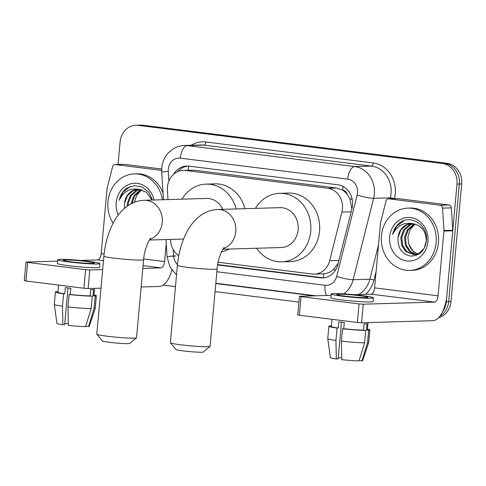 <?xml version="1.0" encoding="UTF-8"?>
<svg xmlns="http://www.w3.org/2000/svg" width="486" height="486" viewBox="0 0 486 486"><rect width="100%" height="100%" fill="white"/><g stroke="black" fill="none" stroke-linecap="round" stroke-linejoin="round"><path stroke-width="0.73" d="M351.9 208.907L349.871 198.774L347.283 194.43A6.233 5.498 -91.7 0 0 342.587 190.02A18.699 8.724 -82.9 0 1 343.073 186.466M218.117 262.246L312.115 274.013A18.699 16.494 -91.7 0 0 314.357 274.122A18.699 16.494 -91.7 0 0 329.672 260.684L341.895 212.103A18.699 16.494 -91.7 0 0 342.436 208.907A18.699 16.494 -91.7 0 0 327.722 188.27L185.543 170.465A18.699 16.494 -91.7 0 0 183.301 170.361A18.699 16.494 -91.7 0 0 167.397 190.251L167.992 199.588M342.587 190.02L342.302 189.983A18.699 16.494 88.3 0 1 347.283 194.43M314.357 274.122L323.658 273.837C327.212 273.575 330.462 272.16 333.42 269.596L338.244 263.181M342.302 189.983L336.543 188.009L194.364 170.203L183.301 170.361M170.519 239.416L170.604 240.764A18.699 16.494 -91.7 0 0 178.763 255.654M118.049 164.493L120.103 141.894A18.699 16.494 88.3 0 1 135.959 125.26L138.31 125.188A18.699 16.494 88.3 0 1 140.551 125.297L444.635 163.369A18.699 16.494 88.3 0 1 459.355 184.006L448.645 301.685A18.699 16.494 88.3 0 1 439.751 316.331A18.699 16.494 88.3 0 0 448.645 301.685L459.355 184.006A18.699 16.494 88.3 0 0 444.635 163.369L140.551 125.297A18.699 16.494 88.3 0 0 138.31 125.188L140.654 125.121A18.699 16.494 88.3 0 1 142.896 125.224L446.986 163.302A18.699 16.494 88.3 0 1 461.7 183.939L450.99 301.618A18.699 16.494 88.3 0 1 438.518 317.747M217.625 264.943L320.365 277.81A18.699 16.494 -91.7 0 0 322.607 277.913A18.699 16.494 -91.7 0 0 337.916 264.475L351.973 208.603A18.699 16.494 -91.7 0 0 352.52 205.408A18.699 16.494 -91.7 0 0 337.8 184.771L189.048 166.145A18.699 16.494 -91.7 0 0 186.806 166.042A18.699 16.494 -91.7 0 0 173.575 174.334M135.959 125.26A18.699 16.494 88.3 0 1 138.2 125.364L442.29 163.442A18.699 16.494 88.3 0 1 457.004 184.073L446.294 301.757A18.699 16.494 88.3 0 1 442.57 311.757M298.926 302.098L215.067 291.594M175.47 286.637L163.181 285.1M177.815 171.601A18.699 16.494 88.3 0 1 187.979 166.054M323.779 277.834A18.699 16.494 88.3 0 1 322.71 277.737L217.685 264.591M381.431 235.85A31.159 27.489 88.3 0 1 407.863 208.123A31.159 27.489 88.3 0 1 436.124 242.696A31.159 27.489 88.3 0 1 409.698 270.416A31.159 27.489 88.3 0 1 381.431 235.85M407.863 208.123L410.208 208.057A31.159 27.489 88.3 0 1 438.475 242.629A31.159 27.489 88.3 0 1 412.049 270.35L409.698 270.416M398.022 237.684C397.591 247.982 401.764 254.105 410.536 256.061C419.284 256.031 424.57 251.08 426.404 241.208C428.658 226.093 411.63 214.083 400.239 222.448C396.309 225.358 393.782 229.386 392.639 234.538C396.995 225.601 403.769 221.981 412.96 223.681A15.582 13.742 88.3 0 0 411.253 223.615A15.582 13.742 88.3 0 0 398.04 237.472L398.022 237.684A15.582 13.742 88.3 0 1 398.04 237.472L400.895 229.951L406.727 224.903L411.672 223.609M427.923 241.67A21.809 19.24 88.3 0 1 406.806 260.952A21.809 19.24 88.3 0 1 389.638 236.876A21.809 19.24 88.3 0 1 410.755 217.594A21.809 19.24 88.3 0 1 427.923 241.67M413.513 223.754L410.451 224.793L404.619 229.842L401.776 237.362L402.59 245.345L406.77 251.645L414.424 254.682M413.045 223.694L409.522 224.818L403.69 229.866L400.841 237.393L401.661 245.369L405.84 251.675L413.957 254.707L418.889 253.406L424.102 248.37L426.325 240.868C426.046 231.287 421.593 225.559 412.96 223.681M415.39 224.168L414.181 224.684L408.349 229.732L405.5 237.253L406.32 245.236L410.494 251.535L416.283 254.391M414.923 224.04L413.246 224.708L407.414 229.757L404.571 237.283L405.385 245.26L409.564 251.566L415.822 254.494M417.942 253.85A15.582 13.742 88.3 0 1 408.872 244.409L413.288 251.456L417.668 253.953M408.872 244.409L407.863 237.132L409.947 229.902L414.71 224.441M404.054 220.608L396.509 226.415L392.639 234.538M388.94 198.841A3.116 2.746 -91.7 0 0 388.569 198.823L397.366 198.561A3.116 2.746 88.3 0 1 397.742 198.58L388.94 198.841L440.079 205.244L448.882 204.983A3.116 2.746 88.3 0 1 451.342 207.88L452.764 230.255A3.116 2.746 88.3 0 1 452.752 230.795L446.859 295.561A24.926 11.634 -82.9 0 1 432.868 320.681L361.572 322.789L357.368 322.485L359.057 303.908L363.261 304.206L434.557 302.104A6.233 2.91 97.1 0 0 438.056 295.822L443.949 231.057A3.116 2.746 -91.7 0 0 443.961 230.516L442.539 208.136A3.116 2.746 -91.7 0 0 440.079 205.244M397.742 198.58L448.882 204.983M331.075 295.336L299.449 296.32L301.083 296.648L299.394 315.226L357.368 322.485M299.394 315.226L297.76 314.904L299.449 296.32M301.083 296.648L359.057 303.908M353.595 294.674L371.116 294.158A6.233 2.91 97.1 0 0 374.615 287.876L380.508 223.117A3.116 2.746 -91.7 0 1 380.599 222.582L386.012 201.058A3.116 2.746 -91.7 0 1 388.569 198.823M344.963 296.132A15.582 0.996 5.2 0 0 367.817 297.329A15.582 0.996 5.2 0 0 359.634 295.701A15.582 0.996 5.2 0 0 336.786 294.504A15.582 0.996 5.2 0 0 344.963 296.132M332.023 319.314L331.367 326.483A18.073 1.154 5.2 0 0 338.25 328.026L338.815 321.835A18.073 1.154 5.2 0 0 341.421 322.182A18.073 1.154 5.2 0 0 344.282 322.516L343.724 328.712A18.073 1.154 5.2 0 0 363.522 330.122L365.739 330.401L364.615 342.788L359.039 360.879A16.202 1.033 5.2 0 1 341.798 359.652L341.403 341.136L342.533 328.749L343.724 328.712M331.197 293.994L330.857 297.711A21.19 1.355 5.2 0 0 341.986 299.923A21.19 1.355 5.2 0 0 373.06 301.551L373.4 297.833A21.19 1.355 5.2 0 0 362.277 295.622A21.19 1.355 5.2 0 0 331.197 293.994A21.19 1.355 5.2 0 0 342.32 296.211A21.19 1.355 5.2 0 0 373.4 297.833M359.172 360.442L361.973 360.794L367.55 342.697L368.674 330.31L366.456 330.037A18.073 1.154 5.2 0 0 367.367 329.757L368.017 322.595M368.674 330.31A20.564 1.312 5.2 0 0 369.852 329.988A20.564 1.312 5.2 0 0 367.422 329.137M327.758 338.663A20.564 1.312 5.2 0 0 335.935 340.449L336.33 358.972A16.202 1.033 5.2 0 1 330.413 357.635L327.758 338.663A20.564 1.312 5.2 0 0 327.758 338.663L328.888 326.258A20.564 1.312 5.2 0 1 330.061 325.93L331.403 326.1M328.888 326.258A20.564 1.312 5.2 0 0 337.065 328.062L335.935 340.449M338.25 328.026L337.065 328.062M367.55 342.697A20.564 1.312 5.2 0 0 368.716 342.393A20.564 1.312 5.2 0 0 368.722 342.375L369.852 329.988M361.973 360.794A16.202 1.033 5.2 0 0 362.684 360.576L368.716 342.393M341.761 357.921A12.466 0.796 5.2 0 0 338.238 357.745M336.33 358.972L338.135 358.917L341.476 322.188M366.456 330.037L367.021 323.84A18.073 1.154 5.2 0 1 364.087 323.925L363.522 330.122M342.533 328.749A20.564 1.312 5.2 0 0 365.739 330.401M341.403 341.136A20.564 1.312 5.2 0 0 364.615 342.788M113.11 223.208A31.159 27.489 88.3 0 1 107.977 201.611A31.159 27.489 88.3 0 1 134.403 173.885A31.159 27.489 88.3 0 1 162.379 199.752M134.403 173.885L136.748 173.818A31.159 27.489 88.3 0 1 163.047 193.197M138.212 189.37L133.267 190.664L127.435 195.712L124.592 203.233L124.525 208.324M118.28 215.019A21.809 19.24 88.3 0 1 116.178 202.638A21.809 19.24 88.3 0 1 133.996 183.265A21.809 19.24 88.3 0 1 154.013 199.995M124.562 203.446A15.582 13.742 88.3 0 1 124.58 203.233A15.582 13.742 88.3 0 1 137.793 189.37A15.582 13.742 88.3 0 1 139.5 189.443L146.632 192.383L151.966 200.056M140.053 189.51L136.991 190.555L131.165 195.603L128.316 203.124L128.176 205.548M139.585 189.449L136.062 190.579L130.23 195.627L127.387 203.154L127.259 206.179M141.936 189.929L140.721 190.439L134.889 195.494L132.004 203.348M141.462 189.801L139.786 190.469L133.96 195.518L131.026 203.847M134.464 202.273L136.639 195.396L141.25 190.202M152.519 200.044L148.765 192.177L142.246 187.025L134.373 185.603L126.779 188.21C122.855 191.12 120.321 195.147 119.179 200.299C123.535 191.363 130.309 187.742 139.5 189.443M130.6 186.369L123.049 192.177L119.179 200.299M210.037 346.415L203.282 352.016A13.711 0.875 -174.8 0 1 183.204 350.91A13.711 0.875 -174.8 0 1 176.029 349.537L170.398 342.806A19.944 1.276 5.2 0 0 180.835 344.805A19.944 1.276 5.2 0 0 210.037 346.415A19.944 1.276 5.2 0 0 210.086 346.336L217.133 268.916A19.944 1.276 -174.8 0 1 187.882 267.385A19.944 1.276 -174.8 0 1 177.408 265.301L170.361 342.721A19.944 1.276 5.2 0 0 170.398 342.806M222.922 249.239L281.224 247.52A19.944 17.593 -91.7 0 0 298.137 229.775A19.944 17.593 -91.7 0 0 280.045 207.65L217.667 209.49C211.592 209.77 206.082 211.647 201.137 215.116C196.107 218.712 191.915 223.323 188.568 228.961C182.402 239.458 178.684 251.572 177.408 265.301M255.466 208.379A34.275 30.235 88.3 0 1 279.626 193.325A34.275 30.235 88.3 0 1 310.718 231.354A34.275 30.235 88.3 0 1 281.649 261.845A34.275 30.235 88.3 0 1 256.644 248.243M279.626 193.325L288.429 193.064A34.275 30.235 88.3 0 1 319.521 231.093A34.275 30.235 88.3 0 1 290.452 261.59L281.649 261.845M136.475 337.831L129.719 343.432A13.711 0.875 -174.8 0 1 109.642 342.326A13.711 0.875 -174.8 0 1 102.467 340.953L96.836 334.222A19.944 1.276 5.2 0 0 107.272 336.221A19.944 1.276 5.2 0 0 136.475 337.831A19.944 1.276 5.2 0 0 136.523 337.752L143.625 259.712A19.944 1.276 -174.8 0 1 114.374 258.181A19.944 1.276 -174.8 0 1 103.907 256.098L96.799 334.137A19.944 1.276 5.2 0 0 96.836 334.222M222.752 209.345A19.944 17.593 -91.7 0 0 206.544 198.446L144.166 200.287C138.085 200.566 132.575 202.443 127.63 205.912C122.6 209.509 118.414 214.119 115.061 219.757C108.9 230.255 105.183 242.368 103.907 256.098M181.958 199.175A34.275 30.235 88.3 0 1 206.119 184.121A34.275 30.235 88.3 0 1 236.141 208.95M206.119 184.121L214.921 183.86A34.275 30.235 88.3 0 1 244.944 208.688M183.41 239.44A34.275 30.235 88.3 0 1 183.137 239.039M229.155 249.057A34.275 30.235 88.3 0 1 221.476 251.857M115.48 164.602A3.116 2.746 -91.7 0 0 115.109 164.584L123.912 164.323A3.116 2.746 88.3 0 1 124.282 164.341L115.48 164.602L161.644 170.379M124.282 164.341L161.674 169.025M171.85 270.095A24.926 11.634 -82.9 0 1 159.408 286.442L141.14 286.983M100.985 288.168L88.112 288.544L83.908 288.247L85.603 269.669L89.801 269.967L102.68 269.584M57.615 261.097L25.989 262.082L27.629 262.41L25.934 280.987L83.908 288.247M25.934 280.987L24.3 280.665L25.989 262.082M27.629 262.41L85.603 269.669M142.835 268.4L161.103 267.859A6.233 2.91 97.1 0 0 164.596 261.583L166.242 243.535M80.141 260.435L97.656 259.919A6.233 2.91 97.1 0 0 101.155 253.637L107.048 188.878A3.116 2.746 -91.7 0 1 107.139 188.343L112.558 166.82A3.116 2.746 -91.7 0 1 115.109 164.584M71.503 261.893A15.582 0.996 5.2 0 0 94.357 263.09A15.582 0.996 5.2 0 0 86.174 261.456A15.582 0.996 5.2 0 0 63.326 260.265A15.582 0.996 5.2 0 0 71.503 261.893M58.563 285.075L57.913 292.244A18.073 1.154 5.2 0 0 64.796 293.787L65.355 287.591A18.073 1.154 5.2 0 0 67.961 287.937A18.073 1.154 5.2 0 0 70.828 288.277L70.263 294.473A18.073 1.154 5.2 0 0 90.068 295.883L92.279 296.156L91.155 308.549L85.579 326.641A16.202 1.033 5.2 0 1 68.338 325.413L67.943 306.897L69.073 294.51L70.263 294.473M57.737 259.755L57.403 263.473A21.19 1.355 5.2 0 0 68.526 265.684A21.19 1.355 5.2 0 0 99.606 267.312L99.94 263.594A21.19 1.355 5.2 0 0 88.817 261.383A21.19 1.355 5.2 0 0 57.737 259.755A21.19 1.355 5.2 0 0 68.866 261.972A21.19 1.355 5.2 0 0 99.94 263.594M85.712 326.203L88.513 326.556L94.09 308.458L95.213 296.071L93.002 295.798A18.073 1.154 5.2 0 0 93.907 295.518L94.557 288.356M95.213 296.071A20.564 1.312 5.2 0 0 96.392 295.743A20.564 1.312 5.2 0 0 93.962 294.893M54.298 304.424A20.564 1.312 5.2 0 0 62.475 306.21L62.87 324.727A16.202 1.033 5.2 0 1 56.953 323.397L54.298 304.424A20.564 1.312 5.2 0 0 54.298 304.424L55.428 292.019A20.564 1.312 5.2 0 1 56.601 291.691L57.943 291.861M55.428 292.019A20.564 1.312 5.2 0 0 63.605 293.823L62.475 306.21M64.796 293.787L63.605 293.823M94.09 308.458A20.564 1.312 5.2 0 0 95.256 308.154A20.564 1.312 5.2 0 0 95.262 308.136L96.392 295.743M88.513 326.556A16.202 1.033 5.2 0 0 89.224 326.337L95.256 308.154M68.301 323.676A12.466 0.796 5.2 0 0 64.784 323.506M62.87 324.727L64.674 324.678L68.016 287.949M93.002 295.798L93.561 289.601A18.073 1.154 5.2 0 1 90.627 289.686L90.068 295.883M69.073 294.51A20.564 1.312 5.2 0 0 92.279 296.156M67.943 306.897A20.564 1.312 5.2 0 0 91.155 308.549M351.165 211.823L341.895 212.103M323.603 277.822A18.699 8.724 -82.9 0 1 323.658 273.837M333.42 269.596A18.699 2.691 14.1 0 0 335.492 270.18M349.871 198.774A18.699 2.691 14.1 0 0 352.216 199.454M188.094 170.215A18.699 8.724 -82.9 0 1 188.732 166.115M336.543 188.009L327.722 188.27M338.942 260.411L329.672 260.684M194.364 170.203L185.543 170.465M142.896 125.224L138.2 125.364M446.986 163.302L442.29 163.442M461.7 183.939L457.004 184.073M450.99 301.618L446.294 301.757M216.871 271.741L324.994 285.276A12.466 10.996 -91.7 0 0 336.695 276.388L357.174 195.014A12.466 10.996 -91.7 0 0 357.532 192.881A12.466 10.996 -91.7 0 0 347.721 179.127L180.367 158.169A12.466 10.996 -91.7 0 0 168.302 169.189A12.466 10.996 -91.7 0 0 168.271 171.358L168.885 181.059M180.367 158.169A12.466 5.814 97.1 0 1 187.359 145.612L354.719 166.564A24.926 21.992 88.3 0 1 374.342 194.078A24.926 21.992 88.3 0 1 373.619 198.337L390.343 197.845A24.926 21.992 -91.7 0 0 391.066 193.586A24.926 21.992 -91.7 0 0 371.444 166.072L204.084 145.114A24.926 21.992 -91.7 0 0 201.095 144.974L184.37 145.466A24.926 21.992 88.3 0 1 187.359 145.612L204.084 145.114A3.116 1.452 -82.9 0 0 205.833 141.979L373.193 162.931A3.116 1.452 -82.9 0 1 371.444 166.072L354.719 166.564A12.466 5.814 97.1 0 0 347.721 179.127M184.37 145.466C180.263 145.612 176.461 146.79 172.961 149.002L168.405 152.798C164.541 157.039 162.324 162.069 161.753 167.883L161.698 171.977L168.271 171.358M373.193 162.931A28.042 24.737 88.3 0 1 395.264 193.884A28.042 24.737 88.3 0 1 394.462 198.646M376.091 271.65L373.977 280.058A28.042 24.737 88.3 0 1 365.502 294.322M314.023 295.84L215.802 283.545M191.235 145.265A28.042 24.737 88.3 0 1 205.833 141.979M357.174 195.014A12.466 1.792 14.1 0 0 373.619 198.337L353.14 279.717L369.864 279.225L378.539 244.744M336.695 276.388A12.466 1.792 14.1 0 0 353.14 279.717A24.926 21.992 88.3 0 1 343.724 293.896M358.68 294.522A24.926 21.992 -91.7 0 0 369.864 279.225A3.116 0.45 -165.9 0 1 373.977 280.058M390.106 198.774L390.343 197.845A3.116 0.45 -165.9 0 1 394.371 198.653M173.241 249.658L173.642 255.976A12.466 10.996 -91.7 0 0 177.475 264.597M165.987 239.549L167.069 256.59L173.642 255.976M324.994 285.276A12.466 5.814 97.1 0 0 326.647 295.47M172.044 256.274L175.987 255.903M322.71 277.737L320.365 277.81M371.116 294.158L434.557 302.104M374.615 287.876L438.056 295.822M452.752 230.795L443.949 231.057M363.261 304.206L361.572 322.789M443.961 230.516L452.764 230.255M451.342 207.88L442.539 208.136M223.408 248.534A19.944 17.593 -91.7 0 0 235.759 231.615A19.944 17.593 -91.7 0 0 220.061 209.606A19.944 17.593 -91.7 0 0 217.667 209.49M149.901 239.331A19.944 17.593 -91.7 0 0 162.251 222.412A19.944 17.593 -91.7 0 0 146.553 200.402A19.944 17.593 -91.7 0 0 144.166 200.287M97.656 259.919L103.488 260.648M143.091 265.605L161.103 267.859M101.155 253.637L104.119 254.008M143.698 258.965L164.596 261.583M89.801 269.967L88.112 288.544M167.069 256.59L169.875 266.863L176.527 275.003M215.827 283.265L315.864 295.786M161.698 171.977L163.46 199.722M217.133 268.916C217.831 256.517 224.502 246.08 224.089 247.726M143.625 259.712C144.33 247.313 150.994 236.876 150.581 238.523M183.574 239.027L149.421 240.035"/></g></svg>
